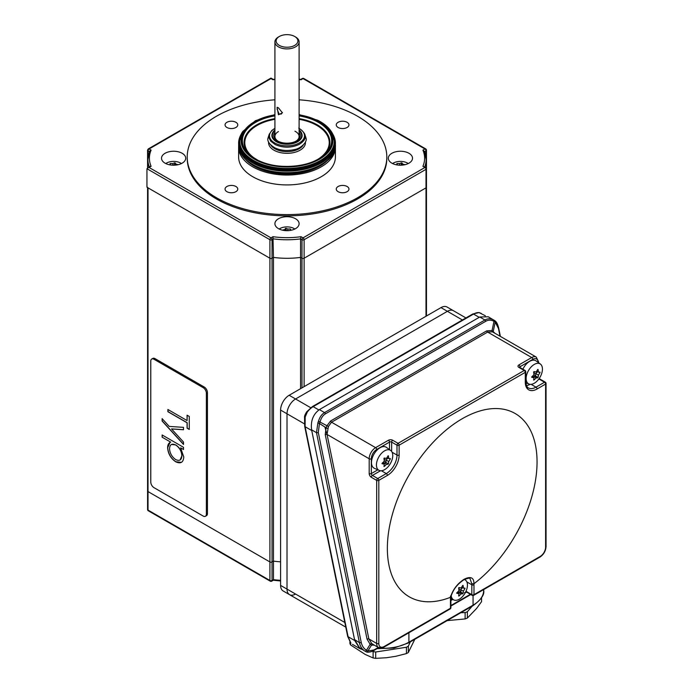<?xml version="1.0" encoding="UTF-8"?>
<svg xmlns="http://www.w3.org/2000/svg" width="693" height="693" viewBox="0 0 693 693"><rect width="100%" height="100%" fill="white"/><g stroke="black" fill="none" stroke-linecap="round" stroke-linejoin="round"><path stroke-width="1.04" d="M426.013 316.259L426.013 187.855L304.123 258.229L426.013 187.855A1.516 0.875 0 0 0 426.455 187.24L426.455 168.72A1.516 1.516 0 0 0 425.701 167.411L422.921 166.32A58.974 34.044 0 0 0 422.921 150.13L424.592 151.637A60.482 34.919 180 0 1 426.126 159.459A60.482 34.919 180 0 1 424.748 166.866M300.571 388.678L300.571 257.415L301.983 258.229A1.516 0.875 0 0 0 304.123 258.229A1.516 0.875 0 0 1 301.983 258.229L301.983 239.709L300.563 238.886L301.031 236.694L303.049 237.855A1.516 0.875 60 0 1 304.123 239.709L304.123 386.633M280.596 561.824A60.482 34.919 180 0 1 273.458 561.131L273.458 257.415A60.482 34.919 0 0 0 300.571 257.415M273.458 561.131L272.046 561.945L272.046 580.465L273.466 579.643L273.466 561.131L272.046 561.945A1.516 0.875 180 0 1 269.906 561.945L148.016 491.571L269.906 561.945A1.516 0.875 0 0 0 272.046 561.945L272.046 258.229L273.458 257.415L272.99 236.694A58.974 34.044 0 0 0 301.031 236.694M148.016 187.855L148.016 491.571A1.516 0.875 180 0 1 147.574 490.956A1.516 0.875 0 0 0 148.016 491.571L148.016 510.091L269.906 580.465L269.906 239.709L146.951 168.72L146.951 187.24L269.906 258.229A1.516 0.875 0 0 0 272.046 258.229L273.466 257.406A60.482 34.919 0 0 0 300.563 257.406L300.563 238.886A60.482 34.919 180 0 1 273.466 238.886L272.046 239.709L272.046 258.229A1.516 0.875 0 0 1 269.906 258.229L148.016 187.855A1.516 0.875 0 0 1 147.574 187.24M278.456 114.778L282.406 112.829L278.456 107.839L277.07 107.276L278.456 114.778L279.097 114.033L281.297 114.033L282.38 112.465M277.642 107.432L277.061 109.035L279.097 114.033M279.314 36.495L278.456 36.989A12.093 6.982 0 0 0 274.913 41.926A12.093 6.982 0 0 0 278.456 46.864A12.093 6.982 0 0 0 291.64 48.371A12.093 6.982 0 0 0 299.107 41.926A12.093 6.982 0 0 0 295.564 36.989L294.716 36.495A10.889 6.289 0 0 0 279.314 36.495A10.889 6.289 0 0 0 279.314 45.383A10.889 6.289 0 0 0 294.716 45.383A10.889 6.289 0 0 0 294.716 36.495L295.564 36.989M182.164 153.283A12.093 6.982 0 0 0 168.979 151.776A12.093 6.982 0 0 0 161.512 158.229A12.093 6.982 0 0 0 165.055 163.167A12.093 6.982 0 0 0 178.24 164.674A12.093 6.982 0 0 0 185.707 158.229A12.093 6.982 0 0 0 182.164 153.283M176.438 165.012A12.093 6.982 0 0 0 175.13 164.873M174.627 164.847A12.093 6.982 0 0 0 172.808 164.839M408.974 153.283A12.093 6.982 0 0 0 395.79 151.776A12.093 6.982 0 0 0 388.323 158.229A12.093 6.982 0 0 0 391.866 163.167A12.093 6.982 0 0 0 405.05 164.674A12.093 6.982 0 0 0 412.517 158.229A12.093 6.982 0 0 0 408.974 153.283M403.248 165.012A12.093 6.982 0 0 0 402.616 164.934M401.949 164.873A12.093 6.982 0 0 0 401.438 164.847M295.564 218.763A12.093 6.982 0 0 0 282.38 217.247A12.093 6.982 0 0 0 274.913 223.7A12.093 6.982 0 0 0 278.456 228.638A12.093 6.982 0 0 0 291.64 230.154A12.093 6.982 0 0 0 299.107 223.7A12.093 6.982 0 0 0 295.564 218.763M285.992 230.319A12.093 6.982 0 0 0 285.49 230.353M274.913 99.801A99.801 57.614 0 0 0 187.214 156.99A99.801 57.614 0 0 0 216.45 197.73A99.801 57.614 0 0 0 325.208 210.222A99.801 57.614 0 0 0 386.815 156.99A99.801 57.614 0 0 0 357.579 116.251A99.801 57.614 0 0 0 299.107 99.801M187.214 156.99L187.214 158.229A99.801 57.614 0 0 0 216.45 198.969A99.801 57.614 0 0 0 325.208 211.46A99.801 57.614 0 0 0 386.815 158.229L386.815 156.99M347.106 186.495A6.35 3.664 0 0 0 340.185 185.707A6.35 3.664 0 0 0 336.261 189.094A6.35 3.664 0 0 0 338.123 191.684A6.35 3.664 0 0 0 345.045 192.481A6.35 3.664 0 0 0 348.96 189.094A6.35 3.664 0 0 0 347.106 186.495M347.106 122.297A6.35 3.664 0 0 0 340.185 121.5A6.35 3.664 0 0 0 336.261 124.887A6.35 3.664 0 0 0 338.123 127.486A6.35 3.664 0 0 0 345.045 128.274A6.35 3.664 0 0 0 348.96 124.887A6.35 3.664 0 0 0 347.106 122.297M235.906 186.495A6.35 3.664 0 0 0 228.985 185.707A6.35 3.664 0 0 0 225.06 189.094A6.35 3.664 0 0 0 226.923 191.684A6.35 3.664 0 0 0 233.844 192.481A6.35 3.664 0 0 0 237.768 189.094A6.35 3.664 0 0 0 235.906 186.495M235.906 122.297A6.35 3.664 0 0 0 228.985 121.5A6.35 3.664 0 0 0 225.06 124.887A6.35 3.664 0 0 0 226.923 127.486A6.35 3.664 0 0 0 233.844 128.274A6.35 3.664 0 0 0 237.768 124.887A6.35 3.664 0 0 0 235.906 122.297M335.36 145.937A48.389 27.937 180 0 1 335.403 147.115A48.389 27.937 180 0 1 305.526 172.921A48.389 27.937 180 0 1 252.798 166.866A48.389 27.937 180 0 1 238.626 147.115A48.389 27.937 180 0 1 238.669 145.937M335.403 147.115L335.403 156.99A48.389 27.937 180 0 1 305.526 182.796A48.389 27.937 180 0 1 252.798 176.741A48.389 27.937 180 0 1 238.626 156.99L238.626 147.115M274.913 79.504A58.974 34.044 0 0 0 272.99 79.756L270.972 78.595L149.082 148.969A1.516 0.875 120 0 0 148.016 150.814L148.016 149.584A1.516 0.875 0 0 0 147.574 150.199A1.516 0.875 0 0 0 148.016 150.814L148.016 157.25M146.951 168.72L149.922 166.485L151.1 166.32L149.082 167.481L270.972 237.855A1.516 0.875 60 0 1 272.046 239.709A1.516 0.875 0 0 1 269.906 239.709A1.516 0.875 -60 0 1 270.972 237.855L272.99 236.694M149.082 148.969L148.016 149.584A1.516 0.875 60 0 1 148.328 148.891A1.516 0.875 60 0 1 149.082 148.969L151.1 150.13L149.515 151.247L147.904 159.459A60.482 34.919 180 0 0 149.272 166.866M147.574 150.199L147.574 167.845L149.082 167.481M426.013 157.25L426.013 150.814A1.516 0.875 -120 0 0 424.939 148.969L303.049 78.595L301.031 79.756A58.974 34.044 0 0 0 299.107 79.504M300.563 257.406L301.983 258.229L301.983 387.863M424.653 151.602L426.013 150.814A1.516 0.875 0 0 0 426.455 150.199L426.455 168.72A1.516 0.875 0 0 1 426.013 169.335A1.516 0.875 -120 0 0 424.939 167.481L303.049 237.855A1.516 0.875 -60 0 0 301.983 239.709A1.516 0.875 0 0 0 304.123 239.709L426.013 169.335L426.013 187.855A1.516 0.875 0 0 0 426.455 187.24L426.455 315.999M273.466 579.643L272.99 579.92L273.466 579.643A60.482 34.919 0 0 0 280.596 580.336M331.341 131.609A47.479 27.408 180 0 1 331.427 131.739A47.479 27.408 180 0 1 334.494 141.433A47.479 27.408 180 0 1 306.748 166.363A47.479 27.408 180 0 1 255.942 162.162A47.479 27.408 180 0 1 239.535 141.433A47.479 27.408 180 0 1 242.602 131.739A47.479 27.408 180 0 1 242.689 131.609M334.494 141.433L334.494 142.178A47.479 27.408 180 0 1 306.748 167.108A47.479 27.408 180 0 1 255.942 162.898A47.479 27.408 180 0 1 239.535 142.178L239.535 141.433M331.609 155.578A47.982 27.703 180 0 1 255.613 166.303M299.107 129.963A14.934 8.619 180 0 1 301.568 133.091A14.934 8.619 180 0 1 294.707 142.403A14.934 8.619 180 0 1 277.243 141.528A14.934 8.619 180 0 1 272.462 133.091A14.934 8.619 180 0 1 274.913 129.963M301.273 132.597A15.125 8.732 180 0 1 301.758 133.558A15.125 8.732 180 0 1 294.802 142.992A15.125 8.732 180 0 1 277.113 142.108A15.125 8.732 180 0 1 272.271 133.558A15.125 8.732 180 0 1 272.756 132.597M328.317 159.537A46.57 26.888 180 0 1 256.531 167.446A46.57 26.888 180 0 1 245.712 159.537M299.107 132.311A13.306 7.684 180 0 1 296.422 140.939A13.306 7.684 180 0 1 278.309 141.32A13.306 7.684 180 0 1 277.607 140.939A13.306 7.684 180 0 1 274.913 132.311M278.049 141.19A12.093 6.982 180 0 1 278.456 131.557M299.107 130.033A14.856 8.576 180 0 1 301.498 136.928A14.856 8.576 180 0 1 277.287 141.502A14.856 8.576 180 0 1 272.531 136.928A14.856 8.576 180 0 1 274.913 130.033M272.938 137.89A14.666 8.472 180 0 1 272.713 137.396A14.666 8.472 180 0 1 274.913 130.717M299.107 130.717A14.666 8.472 180 0 1 301.308 137.396A14.666 8.472 180 0 1 301.091 137.89M294.932 131.211A12.093 6.982 180 0 1 295.972 141.19M408.246 163.548A10.092 5.83 0 0 0 393.286 163.106A10.092 5.83 0 0 0 392.593 163.548M397.427 164.995L397.427 164.865A20.998 4.435 -98.8 0 0 396.76 163.713L397.132 163.496A20.998 16.563 24.9 0 1 399.618 163.6A20.998 12.127 -60 0 1 401.438 162.829L401.949 162.907A20.998 4.435 81.2 0 1 402.616 164.059A20.998 16.563 24.9 0 1 404.981 164.691M399.618 165.194L399.618 163.6M401.438 162.829L401.1 165.194M397.132 164.319L397.132 163.496M401.975 165.151L401.949 162.907M402.616 165.09L402.616 164.059M181.436 163.548A10.092 5.83 0 0 0 166.467 163.106A10.092 5.83 0 0 0 165.783 163.548M170.452 164.969A20.998 12.127 -60 0 1 170.617 164.865A20.998 4.435 -98.8 0 0 169.95 163.713L170.313 163.496A20.998 16.563 24.9 0 1 172.808 163.6A20.998 12.127 -60 0 1 174.627 162.829L175.13 162.907A20.998 4.435 81.2 0 1 175.797 164.059A20.998 16.563 24.9 0 1 178.17 164.691M175.13 162.907L175.13 165.081L174.627 165.003L174.627 162.829M172.808 165.194L172.808 163.6M294.837 229.028A10.092 5.83 0 0 0 294.153 228.586A10.092 5.83 0 0 0 279.184 229.028M290.306 229.79L290.67 229.184A20.998 4.435 98.8 0 0 290.003 230.336A20.998 12.127 60 0 1 290.168 230.44M287.812 230.665L287.812 229.071A20.998 16.563 -24.9 0 1 290.306 228.976M286.339 230.674L285.992 228.309A20.998 12.127 60 0 1 287.812 229.071M284.823 230.57L284.823 229.539A20.998 4.435 -81.2 0 1 285.49 228.387L285.992 228.309M285.49 228.387L285.455 230.622M282.449 230.171A20.998 16.563 -24.9 0 1 284.823 229.539M345.781 627.13L289.518 594.646A12.093 6.982 -60 0 1 287.015 589.111A12.093 6.982 120 0 0 289.518 594.646A12.093 6.982 120 0 0 295.564 594.048M479.201 317.333L473.536 314.068L313.158 406.661A15.125 8.732 120 0 0 307.294 412.066L305.163 417.03L305.111 426.715L348.085 636.711L354.721 640.54L311.746 430.535L305.111 426.715A1.516 0.615 168.4 0 1 304.703 426.394L347.678 636.399L350.701 642.974A1.516 1.143 137 0 1 350.511 642.671M354.721 640.54L359.875 648.631L362.491 649.575M481.297 313.435L479.4 312.699A1.516 1.213 -79.8 0 0 479.08 312.586L485.343 315.765M462.404 319.984L447.392 311.322A12.093 6.982 -60 0 1 453.447 310.715A12.093 6.982 120 0 0 447.392 311.322L295.564 398.977A12.093 6.982 120 0 0 287.015 413.79A12.093 6.982 -60 0 1 295.564 398.977L310.707 407.718M307.294 412.066L306.67 411.859C305.067 414.535 304.357 416.259 304.53 417.039L304.703 426.394M305.163 417.03L304.53 417.039M350.918 643.139L350.701 642.974A1.516 1.143 137 0 0 350.918 643.139L348.085 636.711A1.516 0.615 168.4 0 1 347.678 636.399M352.477 644.36L359.875 648.631M304.322 423.787L287.015 413.79L287.015 589.111L344.828 622.487M462.214 418.737A105.847 61.114 120 0 0 387.595 541.441A105.847 61.114 120 0 0 450.476 597.297C452.763 589.752 457.293 583.74 464.085 579.261C470.668 576.022 473.951 577.512 473.951 583.74A105.847 61.114 120 0 0 536.824 455.284A105.847 61.114 120 0 0 462.214 418.737M374.281 645.122L371.483 645.157A1.516 1.23 108.5 0 1 372.886 644.317M493.745 332.597L492.376 331.834L487.647 332.086L331.54 422.21L328.421 426.498L327.044 434.433L368.849 638.92L371.717 643.537L373.215 644.438M372.6 644.152L378.551 647.591A9.07 5.241 -60 0 1 376.671 643.442A1.516 0.875 -0 0 0 378.811 643.442A7.562 4.366 120 0 0 384.156 646.526L450.45 608.255A1.516 0.875 0 0 0 450.892 607.631L450.926 596.742M361.235 642.48A1.516 0.615 168.4 0 1 359.433 642.68C360.195 646.456 362.032 649.272 364.951 651.125L364.96 651.134A1.516 0.849 121.9 0 1 364.951 651.125L366.311 651.81C367.377 652.971 373.57 651.221 373.596 650.666A1.516 0.875 60 0 0 373.908 649.991L367.888 651.022A1.516 1.239 109.6 0 1 366.103 651.715L364.951 651.125A1.516 0.849 121.9 0 0 366.493 650.268L367.888 651.022L371.483 645.157L370.123 644.343L367.039 639.111L325.242 434.632L326.091 427.772L319.447 423.518L318.295 432.493L361.235 642.48C362.015 645.954 363.773 648.553 366.493 650.268L370.123 644.343A1.516 0.84 -50.7 0 1 371.717 643.537M380.492 470.755L372.401 475.433L377.746 478.516A1.516 0.875 120 0 0 376.671 480.37L376.671 643.442L368.849 638.92A1.516 0.615 -11.6 0 0 367.039 639.111M389.509 449.61L389.509 442.099L376.671 449.506A7.562 4.366 120 0 0 371.327 458.766L371.327 473.579A1.516 0.875 0 0 1 369.187 473.579L369.187 458.766L327.044 434.433A1.516 0.615 -11.6 0 0 325.242 434.632M327.659 428.482L326.091 427.772L326.81 425.918L330.587 420.998L486.694 330.873L492.082 330.5L494.759 333.125M485.854 321.223A1.516 0.875 60 0 0 484.909 320.01L479.79 316.996L319.412 409.598L324.532 412.604L484.909 320.01C487.811 318.408 490.765 318.416 493.78 320.027A1.516 0.866 119.3 0 1 493.979 321.327C491.172 319.82 488.461 319.785 485.854 321.223L325.467 413.816C322.903 415.376 321.136 417.992 320.166 421.673L319.447 423.518L317.896 422.791L318.477 421.24C319.655 417.203 321.673 414.327 324.532 412.604A1.516 0.875 60 0 1 325.467 413.816M318.295 432.493A1.516 0.615 168.4 0 1 316.493 432.683L311.59 429.807L354.539 639.578L359.433 642.68L316.493 432.683L317.896 422.791M311.59 429.807C310.542 420.946 313.149 414.206 319.412 409.598M479.79 316.996L488.236 316.77L494.759 320.677A1.516 1.195 128.9 0 1 494.88 320.764L494.88 320.764A1.516 1.195 128.9 0 1 495.2 322.054L493.303 331.228A1.516 1.195 129.9 0 0 493.503 332.397M364.864 651.073L359.502 647.678L354.539 639.578M327.027 434.346L324.861 426.975M493.97 320.14L494.88 320.764C496.457 321.691 497.721 324.116 498.674 328.058L498.674 328.058A1.516 0.615 168.4 0 1 498.458 328.473L495.2 322.054L493.979 321.327L492.082 330.5A1.516 0.91 111.4 0 0 492.376 331.834M500.034 336.166L498.458 328.473M531.098 384.338L535.984 387.162L544.542 382.224A1.516 0.875 60 0 1 545.573 383.731A1.516 0.875 60 0 1 545.608 384.069A1.516 0.875 0 0 0 546.049 383.454A1.516 1.516 0 0 0 545.296 382.146L539.951 379.062A1.516 0.875 120 0 0 539.197 379.132L538.383 379.599M525.736 381.6C525.155 381.791 527.13 388.392 528.43 387.907A15.125 8.732 120 0 0 535.984 387.162A1.516 0.875 60 0 1 537.058 389.007A16.632 9.607 -60 0 1 525.294 382.224A1.516 0.875 180 0 0 525.736 381.6L525.736 371.725A1.516 0.875 180 0 1 525.294 372.34L399.125 445.183L399.125 455.058A16.632 9.607 -60 0 1 387.37 475.433L378.811 480.37L378.811 643.442M392.099 452.243L396.994 455.058L396.994 445.183A1.516 0.875 0 0 0 399.125 445.183A1.516 0.875 60 0 0 399.09 444.845A1.516 0.875 60 0 0 398.059 443.329L524.229 370.495L518.884 367.403A1.516 0.875 -60 0 1 519.637 367.333L519.507 367.403M377.832 469.828L371.327 473.579A1.516 0.875 -120 0 0 372.401 475.433A1.516 0.875 120 0 0 371.327 477.286L376.671 480.37A1.516 0.875 -0 0 0 378.811 480.37A1.516 0.875 60 0 0 378.776 480.032A1.516 0.875 60 0 0 377.746 478.516L386.296 473.579A15.125 8.732 120 0 0 396.994 455.058A1.516 0.875 0 0 0 399.125 455.058M538.123 362.413A7.562 4.366 120 0 0 532.778 359.381L519.949 366.788A1.516 0.875 60 0 0 518.884 364.934L531.713 357.527A9.07 5.241 -60 0 1 536.243 357.077L493.607 332.501M473.951 583.74L473.934 583.749A16.632 9.607 -60 0 1 473.977 584.797L473.977 594.672A1.516 0.875 180 0 1 471.838 594.672L471.838 584.797A15.125 8.732 120 0 0 471.794 583.749L469.984 578.612C470.278 577.771 468.373 578.075 464.284 579.504C457.363 583.991 452.901 589.769 450.918 596.829L450.476 597.297L450.493 596.049M473.934 583.749L471.794 583.749M451.212 595.763A11.53 6.661 120 0 0 453.889 599.973A11.53 6.661 120 0 0 462.638 596.448A11.53 6.661 120 0 0 467.446 585.091A11.53 6.661 120 0 0 465.401 580.041A15.125 8.732 120 0 0 465.254 579.027M328.421 426.498L318.477 421.24M376.438 464.96A11.53 6.661 120 0 0 379.201 470.426A11.53 6.661 120 0 0 387.95 466.9A11.53 6.661 120 0 0 392.749 455.544A11.53 6.661 120 0 0 390.705 450.493A11.53 6.661 120 0 0 381.713 453.109A11.53 6.661 120 0 0 376.438 464.96M386.997 457.597L388.686 458.575A23.986 5.068 21.2 0 0 390.28 458.567L390.28 458.991A23.986 18.919 144.9 0 1 388.686 461.529A23.986 13.851 60 0 1 388.383 463.886L388.054 464.284A23.986 5.068 -158.8 0 1 386.469 464.293A23.986 18.919 144.9 0 1 384.26 466.476L383.939 466.45A23.986 13.851 -120 0 0 384.251 464.093A23.986 5.068 -158.8 0 1 382.042 463.747L382.042 463.322A23.986 18.919 -35.1 0 0 384.251 461.14A23.986 13.851 -120 0 0 383.939 458.428L384.511 458.073M390.705 450.493L386.443 447.383A12.093 6.982 120 0 0 377.009 450.129A12.093 6.982 120 0 0 371.483 462.56A12.093 6.982 120 0 0 374.376 468.295L379.201 470.426M384.667 463.253A12.093 6.982 120 0 0 385.412 462.196M383.35 463.574L383.948 462.837L386.469 464.293M384.234 460.888L385.828 462.655L386.166 460.074L388.686 461.529M384.104 459.52L386.166 460.074L387.794 458.056M386.166 462.603L388.383 463.886M389.579 458.593L390.28 458.991M383.991 458.723L385.499 458.238M388.149 455.734L388.383 455.864A23.986 13.851 60 0 1 388.686 458.575M382.38 463.011L384.251 464.093M383.939 458.428L384.26 458.03A23.986 5.068 21.2 0 0 386.469 458.376A23.986 18.919 -35.1 0 0 388.054 455.838L388.383 455.864M526.134 378.534A11.53 6.661 120 0 0 528.889 384A11.53 6.661 120 0 0 537.638 380.474A11.53 6.661 120 0 0 542.437 369.118A11.53 6.661 120 0 0 540.393 364.068A11.53 6.661 120 0 0 531.401 366.692A11.53 6.661 120 0 0 526.134 378.534M540.046 372.28L539.968 372.574A23.986 18.919 144.9 0 1 538.383 375.112A23.986 13.851 60 0 1 538.071 377.46L537.751 377.858A23.986 5.068 -158.8 0 1 536.157 377.867A23.986 18.919 144.9 0 1 533.948 380.05L533.627 380.024A23.986 13.851 -120 0 0 533.939 377.676A23.986 5.068 -158.8 0 1 531.73 377.321L531.73 376.897A23.986 18.919 -35.1 0 0 533.939 374.714A23.986 13.851 -120 0 0 533.627 372.002L533.948 371.604A23.986 5.068 21.2 0 0 536.157 371.95A23.986 18.919 -35.1 0 0 537.751 369.412L538.071 369.447A23.986 13.851 60 0 1 538.383 372.15A23.986 5.068 21.2 0 0 539.968 372.141L540.046 372.28M540.393 364.068L536.139 360.958A12.093 6.982 120 0 0 522.886 369.204M533.766 377.572A12.093 6.982 120 0 0 534.355 376.827M534.598 376.498A12.093 6.982 120 0 0 535.1 375.771M536.157 377.867L533.636 376.412L535.533 376.585L537.751 377.858M533.922 374.463L535.516 376.238L535.854 373.657L538.383 375.112M533.792 373.103L535.854 373.657L537.482 371.63M535.854 376.186L538.071 377.46M539.267 372.167L539.968 372.574M533.679 372.297L535.187 371.812M536.685 371.179L538.383 372.15M533.627 371.985L534.199 371.647M532.068 376.594L533.939 377.676M458.636 587.976L458.957 587.577A23.986 5.068 21.2 0 0 461.166 587.924A23.986 18.919 -35.1 0 0 462.751 585.386L463.071 585.412A23.986 13.851 60 0 1 463.383 588.123A23.986 5.068 21.2 0 0 464.968 588.114L464.968 588.539A23.986 18.919 144.9 0 1 463.383 591.086A23.986 13.851 60 0 1 463.071 593.433L462.751 593.832A23.986 5.068 -158.8 0 1 461.166 593.84A23.986 18.919 144.9 0 1 458.957 596.023L458.636 595.997A23.986 13.851 -120 0 0 458.948 593.641A23.986 5.068 -158.8 0 1 456.739 593.295L456.739 592.87A23.986 18.919 -35.1 0 0 458.948 590.687A23.986 13.851 -120 0 0 458.636 587.976L459.208 587.621M464.509 579.383L465.401 580.041A11.53 6.661 120 0 0 464.319 579.487M461.971 588.244A12.093 6.982 120 0 0 462.266 587.482M458.679 588.27L460.187 587.785M461.694 587.144L463.383 588.123M457.077 592.567L458.948 593.641M464.275 588.14L464.968 588.539M458.931 590.436L460.862 592.16L460.862 589.622L462.482 587.603M458.792 589.067L463.383 591.086M460.862 592.16L463.071 593.433M458.29 591.38L458.645 592.385L460.542 592.558L462.751 593.832M458.047 593.121L458.645 592.385L461.166 593.84M481.557 597.687L481.557 601.637L476.611 608.428L467.359 618.078A34.174 19.733 0 0 1 465.124 618.936L465.124 612.586L460.819 612.733M472.132 606.202L467.359 611.728L467.359 618.078M467.359 611.728A34.174 19.733 180 0 1 465.124 612.586M447.15 620.625L465.124 618.936M410.308 641.9L408.333 646.145A34.174 19.733 180 0 1 406.444 647.245L406.444 653.594A34.174 19.733 0 0 0 408.333 652.503L414.821 639.293M408.333 646.145L408.333 652.503M406.444 647.245L375.701 652A34.174 19.733 180 0 1 373.111 651.593L373.111 657.952A34.174 19.733 0 0 0 375.701 658.35L386.417 657.744L395.729 656.306L406.444 653.594M375.701 652L375.701 658.35M349.913 641.995L349.913 643.459A34.174 19.733 0 0 0 350.606 644.958L365.263 654.478L373.111 657.952M350.606 642.87L350.606 644.958M373.111 651.593L372.488 651.238M175.745 461.815C170.773 458.42 168.07 453.707 167.611 447.704C167.663 444.733 168.694 442.879 170.721 442.143L162.127 437.179L162.127 434.961L183.515 447.314L183.515 449.523L180.622 447.86L183.784 456.973C183.359 462.456 180.674 464.076 175.745 461.815L175.849 461.755C170.885 458.35 168.174 453.646 167.715 447.643L167.611 447.704M170.703 442.134L162.127 437.179M162.231 437.118L162.231 435.031M175.719 459.589C179.504 461.304 181.549 460.057 181.869 455.847C181.566 451.23 179.504 447.609 175.667 444.993C171.864 443.217 169.82 444.473 169.534 448.761C169.889 453.326 171.951 456.938 175.719 459.589M180.102 459.961L181.869 455.847M181.973 455.786C181.679 451.169 179.608 447.548 175.771 444.932L175.667 444.993M175.771 444.932L171.466 444.456M167.715 447.643L170.028 442.472M181.401 462.335L175.849 461.755M183.515 449.402L180.864 447.999M187.075 420.564L187.075 415.176L189.267 416.45L189.267 429.426L187.075 428.161L187.075 422.773L167.888 411.694L167.888 409.485L187.075 420.564L187.179 415.237M189.267 429.305L187.179 428.101L187.179 422.713L167.992 411.633L167.992 409.546M150.779 482.103A4.539 2.616 -120 0 0 153.985 487.655L203.17 516.051A4.539 2.616 -120 0 0 205.44 516.276A4.539 2.616 -120 0 0 206.375 514.206L206.375 393.208A4.539 2.616 -120 0 0 203.17 387.656L153.985 359.26A4.539 2.616 -120 0 0 151.715 359.035A4.539 2.616 -120 0 0 150.779 361.114L150.779 482.103M205.44 516.276L206.505 515.661A4.539 2.616 -120 0 0 207.45 513.582L207.45 392.593A4.539 2.616 -120 0 0 204.236 387.032L155.059 358.636A4.539 2.616 -120 0 0 152.789 358.42L151.715 359.035M171.543 428.958L183.515 442.065L183.515 444.464L162.127 421.032L162.127 418.641L169.213 426.412L183.515 427.364L183.515 429.755L171.717 428.967M183.515 444.282L162.231 420.972L162.231 418.763M183.515 429.686L171.647 428.898M280.596 410.083L280.596 585.403L287.015 589.111L287.015 413.79L280.596 410.083A12.093 6.982 -60 0 1 289.154 395.27L295.564 398.977L447.392 311.322L440.982 307.614A12.093 6.982 -60 0 1 447.028 307.016L465.947 317.94M289.518 594.646L283.108 590.938A12.093 6.982 -60 0 1 280.596 585.403M440.982 307.614L289.154 395.27M151.1 150.13A58.974 34.044 0 0 0 151.1 166.32M422.921 166.32L424.939 167.481A1.516 0.875 -60 0 1 425.701 167.411M422.921 150.13L424.939 148.969A1.516 0.875 -60 0 1 425.701 148.891L303.811 78.517A1.516 0.875 120 0 0 303.049 78.595A1.516 0.875 -120 0 0 302.295 78.517L300.727 79.426M149.376 151.602L148.016 150.814M148.016 510.091A1.516 0.875 180 0 1 147.574 509.476A1.516 1.516 0 0 0 148.328 510.784A1.516 0.875 -60 0 1 148.016 510.091M272.046 580.465A1.516 0.875 180 0 1 269.906 580.465A1.516 0.875 -60 0 0 270.218 581.158A1.516 1.516 0 0 0 271.734 581.158A1.516 0.875 60 0 0 272.046 580.465M274.913 114.856A45.937 26.525 0 0 0 242.212 134.563A45.937 26.525 0 0 0 256.947 160.499A45.937 26.525 0 0 0 321.751 157.805A45.937 26.525 0 0 0 317.082 120.391A45.937 26.525 0 0 0 299.107 114.856M299.107 114.562L317.758 120.27C323.804 123.311 328.3 127.044 331.254 131.479A47.289 27.304 180 0 1 314.085 163.522A47.289 27.304 180 0 1 256.064 161.772A47.289 27.304 180 0 1 242.775 131.479L242.602 131.739M274.913 115.896A44.655 25.78 0 0 0 251.074 156.003A44.655 25.78 0 0 0 257.787 160.204A44.655 25.78 0 0 0 322.955 156.003A44.655 25.78 0 0 0 316.233 121.223A44.655 25.78 0 0 0 299.107 115.896M299.107 115.211A45.348 26.178 180 0 1 316.692 120.651A45.348 26.178 180 0 1 321.301 157.58A45.348 26.178 180 0 1 257.337 160.239A45.348 26.178 180 0 1 242.775 134.685A45.348 26.178 180 0 1 274.913 115.211M251.784 156.557A42.914 24.775 180 0 1 274.913 118.633M299.107 118.633A42.914 24.775 180 0 1 315.098 123.675A42.914 24.775 180 0 1 322.236 156.557M317.316 159.641A42.221 24.376 0 0 0 314.639 124.238A42.221 24.376 0 0 0 299.107 119.317M274.913 119.317A42.221 24.376 0 0 0 256.713 159.641M270.738 144.958A17.238 9.953 0 0 0 275.736 149.203A17.238 9.953 0 0 0 303.291 144.958M305.422 141.978A18.451 10.655 180 0 1 295.218 152.209A18.451 10.655 180 0 1 274.939 150.719A18.451 10.655 180 0 1 268.607 141.978M241.32 133.983A48.12 27.781 0 0 0 255.518 163.704A48.12 27.781 0 0 0 313.712 165.809A48.12 27.781 0 0 0 332.709 133.983M333.151 134.797A48.389 27.937 180 0 1 335.403 143.226A48.389 27.937 180 0 1 307.129 168.633A48.389 27.937 180 0 1 255.345 164.345A48.389 27.937 180 0 1 238.626 143.226A48.389 27.937 180 0 1 240.878 134.797M255.345 165.861A48.389 27.937 0 0 0 307.129 170.149A48.389 27.937 0 0 0 335.403 144.742C337.266 168.321 284.251 182.112 255.535 166.277C244.594 160.637 238.955 153.456 238.626 144.742A48.389 27.937 0 0 0 255.345 165.861M299.107 128.465A17.481 10.092 180 0 1 299.939 142.55A17.481 10.092 180 0 1 275.571 143.39A17.481 10.092 180 0 1 274.913 128.465M320.27 165.341A46.57 26.888 180 0 1 256.531 166.848A46.57 26.888 180 0 1 253.751 165.341M170.313 164.319L170.313 163.496M479.4 312.699A15.125 8.732 120 0 0 473.536 314.068A1.516 0.875 -120 0 0 472.782 313.99L312.396 406.583A1.516 0.875 -120 0 1 313.158 406.661L318.841 409.944M378.014 648.111A36.287 20.955 0 0 0 408.905 642.194L473.059 605.162A36.287 20.955 0 0 0 483.688 590.341C484.658 594.689 481.011 599.861 472.747 605.847A1.516 0.875 60 0 0 473.059 605.162L473.059 595.556M408.905 632.752L408.905 642.194A1.516 0.875 60 0 1 408.593 642.887L394.005 648.016L377.061 648.657M472.297 595.426A1.516 0.875 -60 0 1 472.15 595.365A1.516 0.875 -60 0 1 471.838 594.672L465.991 591.294M373.908 649.991L378.309 647.453M450.892 605.543L470.339 594.317M538.903 378.924A1.516 0.875 -120 0 0 539.197 379.132L544.542 382.224A1.516 0.875 -60 0 1 545.296 382.146M530.162 384.338A15.125 8.732 -60 0 1 526.429 385.507M525.874 383.498A13.609 7.857 120 0 0 527.182 383.255M519.525 367.281A1.516 0.875 -0 0 1 519.949 366.788L519.949 367.507M486.694 330.873A1.516 0.875 60 0 0 487.647 332.086L531.713 357.527A1.516 0.875 60 0 1 532.778 359.381M538.565 362.734L538.565 361.85A1.516 0.875 180 0 1 538.166 362.439M466.233 591.796L472.15 595.365A1.516 1.516 0 0 0 473.657 595.365A1.516 0.875 60 0 0 473.977 594.672L540.263 556.401A7.562 4.366 120 0 0 545.608 547.141L545.608 384.069L537.058 389.007M525.294 382.224L525.294 372.34A1.516 0.875 60 0 0 525.259 372.002A1.516 0.875 60 0 0 524.229 370.495A1.516 0.875 120 0 1 524.982 370.417L519.637 367.333M518.884 364.934A3.023 1.75 -0 0 0 518.884 367.403M392.714 440.246A3.023 1.75 -0 0 0 388.435 440.246A1.516 0.875 60 0 1 389.509 442.099A1.516 0.875 180 0 1 391.64 442.099A1.516 0.875 120 0 1 392.714 440.246L398.059 443.329A1.516 0.875 120 0 0 396.994 445.183L391.64 442.099L391.64 451.446M381.41 470.764L386.296 473.579A1.516 0.875 60 0 1 387.37 475.433M369.187 473.579A3.023 1.75 -120 0 0 371.327 477.286M330.587 420.998A1.516 0.875 60 0 0 331.54 422.21L375.606 447.652A9.07 5.241 -60 0 0 369.187 458.766A1.516 0.875 -0 0 0 371.327 458.766M388.435 440.246L375.606 447.652A1.516 0.875 60 0 1 376.671 449.506M545.608 547.141A1.516 0.875 -0 0 0 546.049 546.526L546.049 383.454M540.263 556.401A1.516 0.875 60 0 1 539.951 557.094C543.684 554.547 545.72 551.03 546.049 546.526M473.977 584.797A1.516 0.875 180 0 1 471.838 584.797L466.857 581.921M384.156 646.526A1.516 0.875 60 0 1 383.844 647.219L450.138 608.948A1.516 0.875 60 0 0 450.45 608.255L450.45 598.38A16.632 9.607 -60 0 1 450.485 597.288M450.45 598.38A1.516 0.875 -0 0 0 450.892 597.756M465.947 591.276L466.987 591.874M466.528 592.117L465.921 592.472A1.516 0.875 60 0 1 466.138 591.874M465.921 592.472L464.483 592.662M452.72 599.454L450.892 600.51M450.892 600.017L452.234 599.246M450.892 599.506L451.732 599.021M155.059 358.636L153.985 359.26M204.236 387.032L203.17 387.656M207.45 513.582L206.375 514.206M207.45 392.593L206.375 393.208M147.574 509.476L147.574 187.604M299.107 136.495L299.107 41.926M274.913 136.495L274.913 41.926M273.302 79.426L270.972 78.084L148.328 148.891M426.126 167.775L426.126 159.459L424.514 151.247M426.455 150.199A1.516 1.516 0 0 0 425.701 148.891M303.811 78.517A1.516 1.516 0 0 0 302.295 78.517M300.753 79.426L299.107 79.219M274.913 79.219L273.267 79.426M147.904 167.654L147.904 159.459M273.302 580.249L280.596 580.968M273.328 580.24L271.734 581.158M270.218 581.158L148.328 510.784M304.695 133.922L306.185 138.591C307.077 142.706 299.982 148.7 294.993 149.428C287.794 151.221 281.081 150.702 274.87 147.852C269.742 144.681 267.403 141.597 267.844 138.591L269.334 133.922M322.955 156.003C308.757 167.879 276.23 170.002 257.744 160.17L251.074 156.003M335.403 144.742L332.337 133.273M241.684 133.273L238.626 144.742M274.913 114.562L255.44 120.695L242.775 131.479M301.568 133.091L301.758 133.558M274.913 128.292L271.734 130.518L269.109 134.607L269.118 138.158L270.781 141.233L275.294 144.638C283.307 148.051 291.242 147.99 299.09 144.456C304.582 141.008 309.979 135.689 298.735 128.101M272.462 133.091L272.271 133.558M272.713 137.396L272.531 136.928M301.308 137.396L301.498 136.928M408.593 642.887L472.747 605.847M483.688 590.341L483.688 589.578M479.08 312.586L472.782 313.99M312.396 406.583L306.67 411.859M373.596 650.666L378.742 647.695M450.892 606.037L470.764 594.568M498.674 328.058L500.372 336.365M538.565 361.85L536.243 357.077M539.258 378.421L539.951 379.062M525.736 371.725A1.516 1.516 0 0 0 524.982 370.417M473.657 595.365L539.951 557.094M378.551 647.591L383.844 647.219M450.138 608.948A1.516 1.516 0 0 0 450.892 607.631M528.889 384L525.779 382.631M453.889 599.973L450.892 598.648"/></g></svg>

